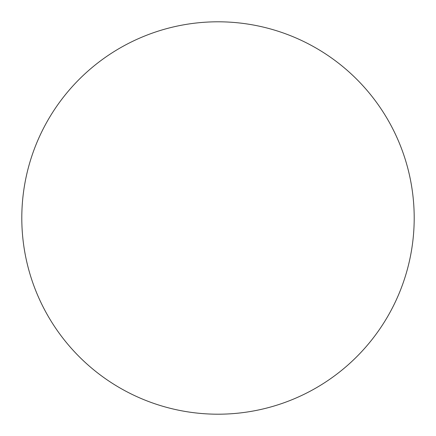 <?xml version="1.0" encoding="UTF-8"?>
<svg xmlns="http://www.w3.org/2000/svg" width="436" height="436" viewBox="0 0 436 436"><rect width="100%" height="100%" fill="white"/><g stroke="black" fill="none" stroke-linecap="round" stroke-linejoin="round"><path stroke-width="0.65" d="M21.8 218A196.2 196.2 0 0 0 218 414.2A196.2 196.2 0 0 0 414.2 218A196.2 196.2 0 0 0 218 21.8A196.2 196.2 0 0 0 21.8 218"/></g></svg>
